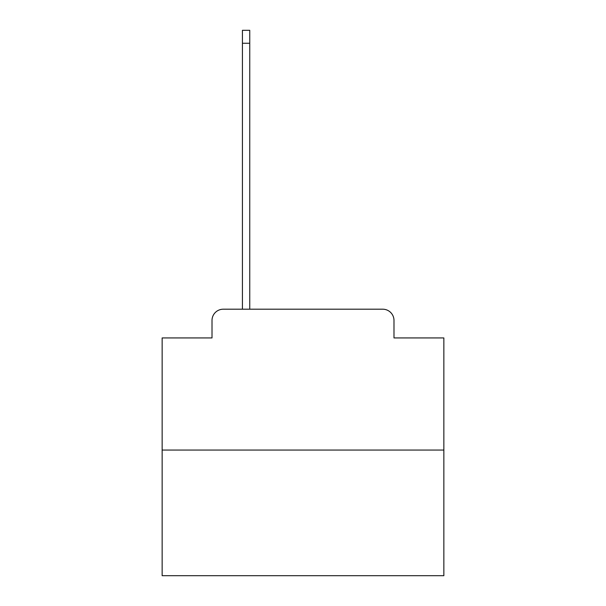 <?xml version="1.0" encoding="UTF-8"?>
<svg xmlns="http://www.w3.org/2000/svg" width="606" height="606" viewBox="0 0 606 606"><rect width="100%" height="100%" fill="white"/><g stroke="black" fill="none" stroke-linecap="round" stroke-linejoin="round"><path stroke-width="0.91" d="M212.009 320.468L212.009 337.936L212.009 320.468A11.272 11.272 0 0 1 223.273 309.196L242.43 309.196L242.43 30.3L249.755 30.3L249.755 43.261L242.43 43.261M443.857 450.053L162.143 450.053L162.143 575.7L443.857 575.7L443.857 337.936L393.991 337.936L393.991 320.468A11.272 11.272 0 0 0 382.727 309.196L223.273 309.196M162.143 450.053L162.143 337.936L212.009 337.936M249.755 43.261L249.755 309.196L259.05 309.196M346.95 309.196L382.727 309.196M393.991 337.936L393.991 320.468"/></g></svg>
